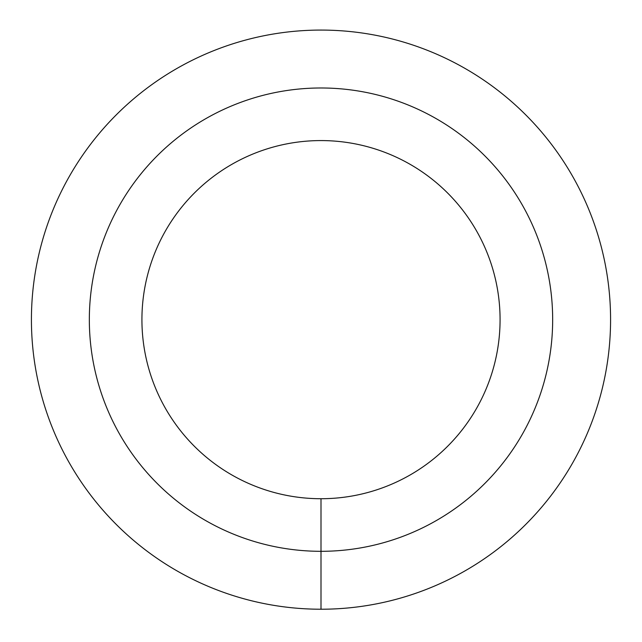 <?xml version="1.0" encoding="UTF-8"?>
<svg xmlns="http://www.w3.org/2000/svg" width="642" height="642" viewBox="0 0 642 642"><rect width="100%" height="100%" fill="white"/><g stroke="black" fill="none" stroke-linecap="round" stroke-linejoin="round"><path stroke-width="0.96" d="M321 609.226A289.574 289.574 0 0 0 571.781 174.865A289.574 289.574 0 0 0 70.219 174.865A289.574 289.574 0 0 0 321 609.226L321 551.309A231.658 231.658 0 0 0 521.625 203.819A231.658 231.658 0 0 0 120.375 203.819A231.658 231.658 0 0 0 321 551.309L321 498.722A179.07 179.07 0 0 0 476.083 230.117A179.07 179.07 0 0 0 165.917 230.117A179.07 179.07 0 0 0 321 498.722"/></g></svg>
